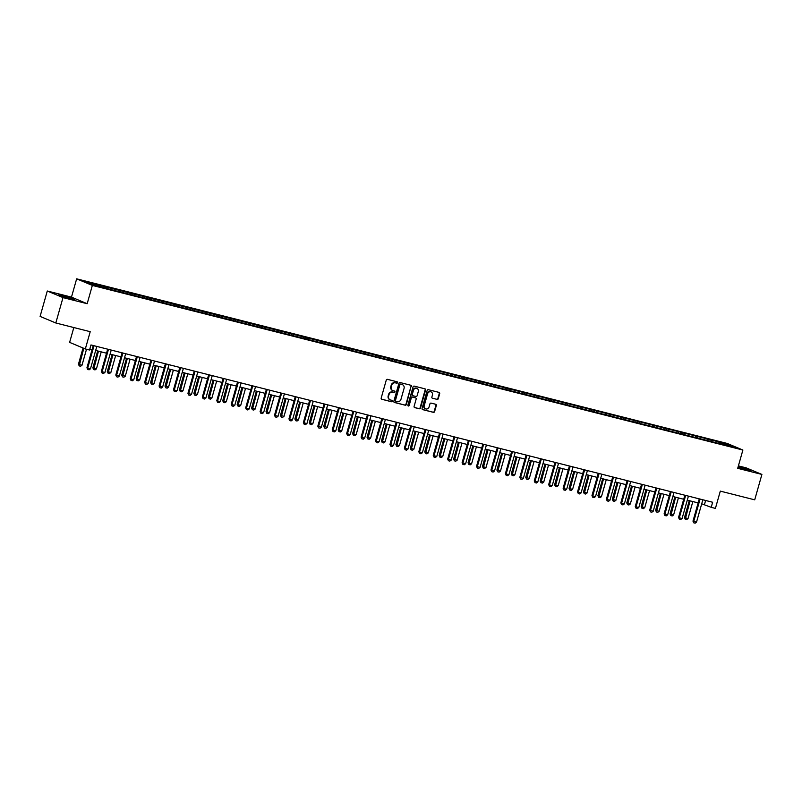 <?xml version="1.0" encoding="UTF-8"?>
<svg xmlns="http://www.w3.org/2000/svg" width="802" height="802" viewBox="0 0 802 802"><rect width="100%" height="100%" fill="white"/><g stroke="black" fill="none" stroke-linecap="round" stroke-linejoin="round"><path stroke-width="1.2" d="M397.541 382.644A0.722 0.652 112.7 0 0 397.1 381.782L387.456 379.346A1.043 0.932 112.7 0 0 386.263 380.108L381.191 398.063A1.043 0.932 112.7 0 0 381.812 399.286L391.456 401.732A0.722 0.652 112.7 0 0 391.937 400.358A0.722 0.652 112.7 0 0 391.857 400.328L390.604 400.018A3.318 2.987 112.7 0 1 388.599 396.088L389.03 394.594A3.318 2.987 112.7 0 1 392.84 392.138L394.083 392.459A0.722 0.652 112.7 0 0 394.564 391.085A0.722 0.652 112.7 0 0 394.474 391.055L393.231 390.744A3.318 2.987 112.7 0 1 391.226 386.815L391.647 385.321A3.318 2.987 112.7 0 1 395.456 382.865L396.709 383.186A0.722 0.652 112.7 0 0 397.541 382.644M392.639 390.514A3.318 2.987 112.7 0 1 390.805 386.634L391.226 385.14A3.318 2.987 112.7 0 1 395.035 382.684L396.278 383.005A0.722 0.652 112.7 0 0 396.93 381.742M381.511 399.135L391.035 401.551A0.722 0.652 112.7 0 0 391.677 400.288M390.013 399.787A3.318 2.987 112.7 0 1 388.178 395.907L388.599 394.414A3.318 2.987 112.7 0 1 392.409 391.957L393.662 392.278A0.722 0.652 112.7 0 0 394.303 391.015M737.98 467.365L750.421 470.463L738.201 466.594M63.388 295.838L58.767 294.976L62.366 296.419L74.636 299.467L63.388 295.838M55.809 322.985L40.1 316.399L47.288 291.006L62.997 297.592L55.809 322.985L90.215 331.687L85.333 348.96L89.533 350.023L90.977 344.95L712.647 502.252L711.214 507.325L715.414 508.398L720.306 491.125L754.712 499.836L761.9 474.433L746.191 467.857L738.401 465.882M437.08 399.436A1.043 0.932 112.7 0 0 438.273 398.664L439.697 393.632A1.043 0.932 112.7 0 0 439.075 392.409L428.358 389.692A1.043 0.932 112.7 0 0 427.165 390.464L422.093 408.408A1.043 0.932 112.7 0 0 422.714 409.642L433.431 412.348A1.043 0.932 112.7 0 0 434.614 411.576L436.338 405.501A1.043 0.932 112.7 0 0 435.717 404.268L431.125 403.115A1.043 0.932 112.7 0 0 429.942 403.877L429.08 406.895A2.777 2.496 112.7 0 1 424.228 405.662L427.566 393.852A2.777 2.496 112.7 0 1 432.428 395.075L431.867 397.05A1.043 0.932 112.7 0 0 432.499 398.273L436.659 399.256A1.043 0.932 112.7 0 0 437.852 398.494L439.275 393.451A1.043 0.932 112.7 0 0 438.955 392.378M62.997 297.592L87.177 303.707L92.35 285.422L742.883 450.032L737.71 468.318L761.9 474.433M411.456 386.484A1.043 0.932 112.7 0 0 410.835 385.261L400.118 382.554A1.043 0.932 112.7 0 0 398.935 383.316L393.852 401.261A1.043 0.932 112.7 0 0 394.474 402.494L405.19 405.2A1.043 0.932 112.7 0 0 406.383 404.439L411.035 386.313A1.043 0.932 112.7 0 0 410.714 385.231M414.243 386.123L424.95 388.83A1.043 0.932 112.7 0 1 425.581 390.063L420.499 408.007A1.043 0.932 112.7 0 1 419.306 408.779L414.724 407.616A1.043 0.932 112.7 0 1 414.103 406.383L416.158 399.105A1.043 0.932 112.7 0 0 415.536 397.882L412.489 397.11A1.043 0.932 112.7 0 0 411.306 397.882L409.16 405.461A0.722 0.652 112.7 0 1 408.238 405.972A0.722 0.652 112.7 0 1 407.887 405.14L413.05 386.885A1.043 0.932 112.7 0 1 414.243 386.123M718.291 443.295L109.212 289.181L91.418 284.439L84.711 281.622L710.321 439.697L728.116 444.428L734.822 447.245L718.452 443.095M92.35 285.422L76.651 278.835L727.183 443.446L742.883 450.032M707.254 440.268L707.123 439.115M697.449 437.782L697.319 436.639M692.828 436.619L692.687 435.466M683.023 434.133L682.883 432.99M678.392 432.96L678.261 431.817M668.587 430.484L668.457 429.331M663.966 429.311L663.835 428.168M654.161 426.834L654.031 425.682M649.54 425.661L649.399 424.519M639.735 423.175L639.595 422.032M635.104 422.012L634.973 420.86M625.299 419.526L625.169 418.383M620.678 418.363L620.548 417.21M610.873 415.877L610.743 414.734M606.242 414.704L606.111 413.561M596.437 412.228L596.307 411.075M591.816 411.055L591.686 409.912M582.011 408.579L581.881 407.426M577.39 407.406L577.26 406.253M567.585 404.92L567.455 403.777M562.954 403.757L562.824 402.604M553.149 401.271L553.019 400.128M548.528 400.108L548.398 398.955M538.723 397.622L538.593 396.479M534.102 396.449L533.972 395.306M524.297 393.972L524.167 392.82M519.666 392.8L519.536 391.657M509.861 390.323L509.731 389.17M505.24 389.15L505.11 387.998M495.435 386.664L495.305 385.521M490.814 385.501L490.684 384.348M481.01 383.015L480.869 381.872M476.378 381.842L476.248 380.699M466.574 379.366L466.443 378.223M461.952 378.193L461.822 377.05M452.148 375.717L452.017 374.564M447.526 374.544L447.386 373.401M437.722 372.068L437.581 370.915M433.09 370.895L432.96 369.742M423.286 368.409L423.155 367.266M418.664 367.246L418.534 366.093M408.86 364.76L408.729 363.617M404.238 363.587L404.098 362.444M394.424 361.111L394.293 359.968M389.802 359.938L389.672 358.795M379.998 357.461L379.867 356.309M375.376 356.288L375.246 355.146M365.572 353.812L365.441 352.659M360.94 352.639L360.81 351.487M351.136 350.153L351.005 349.01M346.514 348.99L346.384 347.837M336.71 346.504L336.579 345.361M332.088 345.331L331.958 344.188M322.284 342.855L322.153 341.702M317.652 341.682L317.522 340.539M307.848 339.206L307.717 338.053M303.226 338.033L303.096 336.89M293.422 335.557L293.291 334.404M288.8 334.384L288.67 333.231M278.996 331.898L278.865 330.755M274.364 330.735L274.234 329.582M264.56 328.249L264.429 327.106M259.938 327.076L259.808 325.933M250.134 324.599L250.003 323.447M245.512 323.427L245.372 322.284M235.708 320.95L235.567 319.797M231.076 319.777L230.946 318.635M221.272 317.301L221.141 316.148M216.65 316.128L216.52 314.975M206.846 313.642L206.715 312.499M202.224 312.479L202.084 311.326M192.42 309.993L192.28 308.85M187.788 308.82L187.658 307.677M177.984 306.344L177.854 305.191M173.362 305.171L173.232 304.028M163.558 302.695L163.428 301.542M158.926 301.522L158.796 300.369M149.122 299.036L148.992 297.893M144.5 297.873L144.37 296.72M134.696 295.387L134.566 294.244M130.074 294.224L129.944 293.071M120.27 291.738L120.14 290.595M115.638 290.565L115.508 289.422M105.834 288.088L105.704 286.936M101.212 286.915L101.082 285.773M73.824 327.547L69.624 342.374L85.333 348.96M87.177 303.707L71.478 297.121L47.288 291.006M71.478 297.121L76.651 278.835M701.71 503.806L711.214 507.325M89.834 348.98L92.1 349.552M95.669 350.454L106.526 353.211M110.095 354.113L120.952 356.86M124.531 357.762L135.388 360.509M138.957 361.411L149.814 364.158M153.382 365.06L164.24 367.807M167.819 368.719L178.676 371.466M182.244 372.369L193.102 375.115M196.67 376.018L207.528 378.765M211.106 379.667L221.964 382.414M225.532 383.316L236.389 386.063M239.958 386.975L250.815 389.722M254.394 390.624L265.251 393.371M268.82 394.273L279.677 397.02M283.256 397.922L294.113 400.669M297.682 401.571L308.539 404.318M312.108 405.231L322.965 407.977M326.544 408.88L337.401 411.627M340.97 412.529L351.827 415.276M355.396 416.178L366.253 418.925M369.832 419.827L380.689 422.574M384.258 423.486L395.115 426.233M398.684 427.135L409.541 429.882M413.12 430.784L423.977 433.531M427.546 434.433L438.403 437.18M441.972 438.082L452.829 440.829M456.408 441.742L467.265 444.488M470.834 445.391L481.691 448.138M485.27 449.04L496.127 451.787M499.696 452.689L510.553 455.436M514.122 456.338L524.979 459.095M528.558 459.997L539.415 462.744M542.984 463.646L553.841 466.393M557.41 467.295L568.267 470.042M571.846 470.944L582.703 473.691M586.272 474.604L597.129 477.35M600.698 478.253L611.555 481M615.134 481.902L625.991 484.649M629.56 485.551L640.417 488.298M643.986 489.2L654.843 491.947M658.422 492.859L669.279 495.606M672.848 496.508L683.705 499.255M687.274 500.157L698.131 502.904M705.62 500.478L704.477 504.508M711.875 441.441L711.745 440.288M728.116 444.428L727.364 445.351M103.929 287.607L104.28 286.344M118.355 291.256L118.716 289.993M132.791 294.905L133.142 293.642M147.217 298.555L147.568 297.301M161.643 302.204L162.004 300.95M176.079 305.863L176.43 304.6M190.505 309.512L190.866 308.249M204.931 313.161L205.292 311.898M219.367 316.81L219.718 315.557M233.793 320.459L234.154 319.206M248.219 324.118L248.58 322.855M262.655 327.767L263.006 326.504M277.081 331.416L277.442 330.153M291.507 335.066L291.868 333.812M305.943 338.725L306.294 337.462M320.369 342.374L320.73 341.111M334.805 346.023L335.156 344.76M349.231 349.672L349.582 348.409M363.657 353.321L364.018 352.068M378.093 356.98L378.444 355.717M392.519 360.629L392.88 359.366M406.945 364.278L407.306 363.015M421.381 367.928L421.732 366.664M435.807 371.577L436.168 370.323M450.233 375.236L450.594 373.973M464.669 378.885L465.02 377.622M479.095 382.534L479.456 381.271M493.521 386.183L493.882 384.93M507.957 389.832L508.308 388.579M522.383 393.491L522.744 392.228M536.809 397.14L537.17 395.877M551.245 400.789L551.596 399.526M565.671 404.439L566.032 403.185M580.107 408.088L580.458 406.835M594.533 411.747L594.883 410.484M608.959 415.396L609.319 414.133M623.395 419.045L623.745 417.782M637.821 422.694L638.181 421.441M652.247 426.343L652.607 425.09M666.683 430.002L667.033 428.739M681.109 433.651L681.469 432.388M695.534 437.301L695.895 436.037M709.971 440.95L710.321 439.697M394.173 402.343L404.769 405.02A1.043 0.932 112.7 0 0 405.952 404.258L411.035 386.313M400.729 384.198A0.722 0.652 112.7 0 0 399.887 384.739L395.436 400.489A0.722 0.652 112.7 0 0 395.867 401.351L397.19 401.682A3.318 2.987 112.7 0 0 401 399.226L404.048 388.459A3.318 2.987 112.7 0 0 402.043 384.529L400.298 384.018A0.722 0.652 112.7 0 0 399.466 384.559L399.887 384.739M395.707 401.281L395.446 401.17A0.722 0.652 112.7 0 1 395.005 400.308L399.466 384.559M402.203 384.579A3.318 2.987 112.7 0 0 401.622 384.348L402.043 384.529M400.298 384.018L401.622 384.348M414.423 407.466L418.885 408.599A1.043 0.932 112.7 0 0 420.078 407.827L425.15 389.882A1.043 0.932 112.7 0 0 424.829 388.8M415.336 397.802A1.043 0.932 112.7 0 0 415.105 397.702L412.068 396.93A1.043 0.932 112.7 0 0 410.875 397.702L409.16 405.461M408.048 405.832A0.722 0.652 112.7 0 0 408.729 405.281M418.293 391.556A2.777 2.496 112.7 0 0 413.441 390.323L412.258 394.494A1.043 0.932 112.7 0 0 412.89 395.717L415.927 396.489A1.043 0.932 112.7 0 0 417.12 395.717L418.293 391.556M416.719 388.298A2.777 2.496 112.7 0 0 413.01 390.153L413.441 390.323M412.659 395.617L412.459 395.536A1.043 0.932 112.7 0 1 411.837 394.313L413.01 390.153M432.188 398.123L436.659 399.256M430.854 391.827A2.777 2.496 112.7 0 0 427.145 393.672L427.566 393.852M425.371 408.739A2.777 2.496 112.7 0 1 423.807 405.491L427.145 393.672M422.413 409.491L433 412.168A1.043 0.932 112.7 0 0 434.193 411.406L435.917 405.321A1.043 0.932 112.7 0 0 435.596 404.238M83.037 347.998L78.446 364.218L79.218 364.539L81.984 365.241L86.506 349.261M81.984 365.241L80.601 366.253L79.218 365.902L78.446 364.218M83.799 348.319L79.218 365.902M93.243 345.522L86.937 367.777L87.699 368.098L94.024 345.752A1.053 0.952 112.7 0 0 94.034 345.722M96.811 346.424A1.053 0.952 112.7 0 0 96.801 346.454L90.476 368.8L89.092 369.812L87.709 369.461L86.937 367.777M87.709 369.461L87.699 368.098L90.476 368.8M97.664 350.965L92.882 367.867L93.644 368.188L96.42 368.89L101.232 351.867M96.42 368.89L95.027 369.902L93.644 369.552L92.882 367.867M98.456 351.166L93.644 369.552M112.09 354.614L107.308 371.516L110.846 372.539L115.668 355.517M110.846 372.539L109.463 373.552L108.069 373.201L107.308 371.516M112.892 354.815L108.069 373.201M107.668 349.171L101.373 371.426L102.135 371.747L108.46 349.401A1.053 0.952 112.7 0 0 108.46 349.371M111.237 350.073A1.053 0.952 112.7 0 0 111.227 350.103L104.912 372.449L103.518 373.461L102.135 373.11L101.373 371.426M102.135 373.11L102.135 371.747L104.912 372.449M122.094 352.82L115.799 375.075L116.561 375.396L122.886 353.05A1.053 0.952 112.7 0 0 122.896 353.02L122.706 352.97M125.673 353.722A1.053 0.952 112.7 0 0 125.663 353.752L119.338 376.098L117.954 377.11L116.561 376.76L115.799 375.075M116.561 376.76L116.561 375.396L119.338 376.098M126.526 358.263L121.734 375.176L125.272 376.198L130.094 359.166M125.272 376.198L123.889 377.211L122.505 376.86L121.734 375.176M127.317 358.464L122.505 376.86M136.53 356.469L130.225 378.734L130.997 379.055L137.312 356.7A1.053 0.952 112.7 0 0 137.322 356.669M140.099 357.371A1.053 0.952 112.7 0 0 140.089 357.401L133.764 379.757L132.38 380.77L130.997 380.409L130.225 378.734M130.997 380.409L130.997 379.055L133.764 379.757M140.951 361.913L136.17 378.825L136.931 379.145L139.708 379.847L144.52 362.825M139.708 379.847L138.325 380.86L136.931 380.509L136.17 378.825M141.754 362.123L136.931 380.509M150.956 360.128L144.661 382.384L145.423 382.704L151.748 360.349A1.053 0.952 112.7 0 0 151.748 360.329L151.568 360.278M154.525 361.03A1.053 0.952 112.7 0 0 154.515 361.06L148.2 383.406L146.806 384.419L145.423 384.068L144.661 382.384M145.423 384.068L145.423 382.704L148.2 383.406M155.377 365.572L150.596 382.474L154.134 383.496L158.956 366.474M154.134 383.496L152.751 384.509L151.367 384.158L150.596 382.474M156.179 365.772L151.367 384.158M165.382 363.777L159.087 386.033L159.849 386.353L166.174 364.008A1.053 0.952 112.7 0 0 166.184 363.978M168.961 364.679A1.053 0.952 112.7 0 0 168.951 364.709L162.626 387.055L161.242 388.068L159.849 387.717L159.087 386.033M159.849 387.717L159.849 386.353L162.626 387.055M169.813 369.221L165.022 386.123L168.56 387.145L173.382 370.123M168.56 387.145L167.177 388.158L165.793 387.807L165.022 386.123M170.605 369.421L165.793 387.807M179.818 367.426L173.513 389.682L174.285 390.003L180.6 367.657A1.053 0.952 112.7 0 0 180.61 367.627M183.387 368.329A1.053 0.952 112.7 0 0 183.377 368.359L177.052 390.704L175.668 391.717L174.285 391.366L173.513 389.682M174.285 391.366L174.285 390.003L177.052 390.704M184.239 372.87L179.458 389.772L180.219 390.093L182.996 390.795L187.808 373.772M182.996 390.795L181.613 391.807L180.219 391.456L179.458 389.772M185.041 373.07L180.219 391.456M194.244 371.075L187.949 393.331L188.711 393.652L195.036 371.306A1.053 0.952 112.7 0 0 195.046 371.276M197.813 371.978A1.053 0.952 112.7 0 0 197.813 372.008L191.488 394.353L190.094 395.366L188.711 395.015L187.949 393.331M188.711 395.015L188.711 393.652L191.488 394.353M198.665 376.519L193.883 393.431L197.422 394.454L202.244 377.421M197.422 394.454L196.039 395.466L194.655 395.115L193.883 393.431M199.467 376.719L194.655 395.115M208.67 374.724L202.375 396.99L203.137 397.311L209.462 374.955A1.053 0.952 112.7 0 0 209.472 374.925L209.282 374.885M212.249 375.637A1.053 0.952 112.7 0 0 212.239 375.657L205.913 398.013L204.53 399.025L203.137 398.674L202.375 396.99M203.137 398.674L203.137 397.311L205.913 398.013M213.101 380.168L208.32 397.08L209.081 397.401L211.858 398.103L216.67 381.08M211.858 398.103L210.465 399.115L209.081 398.764L208.32 397.08M213.893 380.379L209.081 398.764M223.106 378.384L216.801 400.639L217.573 400.96L223.888 378.604A1.053 0.952 112.7 0 0 223.898 378.584L223.708 378.534M226.675 379.286A1.053 0.952 112.7 0 0 226.665 379.316L220.339 401.662L218.956 402.674L217.573 402.323L216.801 400.639M217.573 402.323L217.573 400.96L220.339 401.662M227.527 383.827L222.745 400.729L223.507 401.05L226.284 401.752L231.096 384.729M226.284 401.752L224.901 402.764L223.507 402.414L222.745 400.729M228.329 384.028L223.507 402.414M237.532 382.033L231.237 404.288L231.999 404.609L238.324 382.263A1.053 0.952 112.7 0 0 238.334 382.233L238.144 382.183M241.101 382.935A1.053 0.952 112.7 0 0 241.101 382.965L234.775 405.311L233.392 406.323L231.999 405.972L231.237 404.288M231.999 405.972L231.999 404.609L234.775 405.311M241.953 387.476L237.171 404.378L240.71 405.401L245.532 388.379M240.71 405.401L239.327 406.413L237.943 406.063L237.171 404.378M242.755 387.677L237.943 406.063M251.958 385.682L245.663 407.937L246.425 408.258L252.75 385.912A1.053 0.952 112.7 0 0 252.76 385.882M255.537 386.584A1.053 0.952 112.7 0 0 255.527 386.614L249.201 408.96L247.818 409.972L246.435 409.622L245.663 407.937M246.435 409.622L246.425 408.258L249.201 408.96M256.389 391.125L251.607 408.038L255.146 409.06L259.958 392.028M255.146 409.06L253.753 410.063L252.369 409.712L251.607 408.038M257.181 391.326L252.369 409.712M266.394 389.331L260.089 411.586L260.861 411.907L267.186 389.561A1.053 0.952 112.7 0 0 267.186 389.531M269.963 390.233A1.053 0.952 112.7 0 0 269.953 390.263L263.627 412.609L262.244 413.621L260.861 413.271L260.089 411.586M260.861 413.271L260.861 411.907L263.627 412.609M270.815 394.774L266.033 411.687L269.572 412.709L274.394 395.677M269.572 412.709L268.189 413.722L266.795 413.371L266.033 411.687M271.617 394.975L266.795 413.371M280.82 392.98L274.525 415.246L275.286 415.566L281.612 393.211A1.053 0.952 112.7 0 0 281.622 393.191M284.399 393.892A1.053 0.952 112.7 0 0 284.389 393.912L278.063 416.268L276.68 417.281L275.286 416.93L274.525 415.246M275.286 416.93L275.286 415.566L278.063 416.268M285.251 398.434L280.459 415.336L283.998 416.358L288.82 399.336M283.998 416.358L282.615 417.371L281.231 417.02L280.459 415.336M286.043 398.634L281.231 417.02M295.246 396.639L288.951 418.895L289.712 419.215L296.038 396.87A1.053 0.952 112.7 0 0 296.048 396.84M298.825 397.541A1.053 0.952 112.7 0 0 298.815 397.571L292.489 419.917L291.106 420.93L289.722 420.579L288.951 418.895M289.722 420.579L289.712 419.215L292.489 419.917M299.677 402.083L294.895 418.985L295.657 419.306L298.434 420.007L303.246 402.985M298.434 420.007L297.041 421.02L295.657 420.669L294.895 418.985M300.469 402.283L295.657 420.669M309.682 400.288L303.387 422.544L304.148 422.865L310.474 400.519A1.053 0.952 112.7 0 0 310.474 400.489L310.284 400.439M313.251 401.19A1.053 0.952 112.7 0 0 313.241 401.221L306.925 423.566L305.532 424.579L304.148 424.228L303.387 422.544M304.148 424.228L304.148 422.865L306.925 423.566M314.103 405.732L309.321 422.634L312.86 423.656L317.682 406.634M312.86 423.656L311.477 424.669L310.083 424.318L309.321 422.634M314.905 405.932L310.083 424.318M324.108 403.937L317.813 426.193L318.574 426.514L324.9 404.168A1.053 0.952 112.7 0 0 324.91 404.138L324.72 404.088M327.687 404.84A1.053 0.952 112.7 0 0 327.677 404.87L321.351 427.215L319.968 428.228L318.574 427.877L317.813 426.193M318.574 427.877L318.574 426.514L321.351 427.215M328.539 409.381L323.747 426.293L327.286 427.316L332.108 410.283M327.286 427.316L325.903 428.318L324.519 427.967L323.747 426.293M329.331 409.581L324.519 427.967M338.544 407.586L332.239 429.852L333 430.163L339.326 407.817A1.053 0.952 112.7 0 0 339.336 407.787M342.113 408.489A1.053 0.952 112.7 0 0 342.103 408.519L335.777 430.875L334.394 431.877L333.01 431.526L332.239 429.852M333.01 431.526L333 430.163L335.777 430.875M342.965 413.03L338.183 429.942L338.945 430.263L341.722 430.965L346.534 413.942M341.722 430.965L340.339 431.977L338.945 431.626L338.183 429.942M343.757 413.23L338.945 431.626M352.97 411.236L346.675 433.501L347.436 433.822L353.762 411.466A1.053 0.952 112.7 0 0 353.762 411.446M356.539 412.148A1.053 0.952 112.7 0 0 356.529 412.168L350.213 434.524L348.82 435.536L347.436 435.185L346.675 433.501M347.436 435.185L347.436 433.822L350.213 434.524M357.391 416.689L352.609 433.591L356.148 434.614L360.97 417.591M356.148 434.614L354.765 435.626L353.371 435.275L352.609 433.591M358.193 416.89L353.371 435.275M367.396 414.895L361.1 437.15L361.862 437.471L368.188 415.125A1.053 0.952 112.7 0 0 368.198 415.095M370.975 415.797A1.053 0.952 112.7 0 0 370.965 415.827L364.639 438.173L363.256 439.185L361.862 438.834L361.1 437.15M361.862 438.834L361.862 437.471L364.639 438.173M371.827 420.338L367.035 437.24L370.574 438.263L375.396 421.24M370.574 438.263L369.191 439.275L367.807 438.925L367.035 437.24M372.619 420.539L367.807 438.925M381.832 418.544L375.526 440.799L376.298 441.12L382.614 418.774A1.053 0.952 112.7 0 0 382.624 418.744M385.401 419.446A1.053 0.952 112.7 0 0 385.391 419.476L379.065 441.822L377.682 442.834L376.298 442.483L375.526 440.799M376.298 442.483L376.298 441.12L379.065 441.822M386.253 423.987L381.471 440.889L382.233 441.21L385.01 441.912L389.822 424.89M385.01 441.912L383.627 442.925L382.233 442.574L381.471 440.889M387.055 424.188L382.233 442.574M396.258 422.193L389.962 444.448L390.724 444.769L397.05 422.423A1.053 0.952 112.7 0 0 397.05 422.393L396.87 422.343M399.827 423.095A1.053 0.952 112.7 0 0 399.827 423.125L393.501 445.471L392.108 446.483L390.724 446.133L389.962 444.448M390.724 446.133L390.724 444.769L393.501 445.471M400.679 427.636L395.897 444.549L399.436 445.571L404.258 428.539M399.436 445.571L398.053 446.574L396.669 446.223L395.897 444.549M401.481 427.837L396.669 446.223M410.684 425.842L404.388 448.107L405.15 448.418L411.476 426.073A1.053 0.952 112.7 0 0 411.486 426.042L411.296 426.002M414.263 426.744A1.053 0.952 112.7 0 0 414.253 426.774L407.927 449.13L406.544 450.133L405.15 449.782L404.388 448.107M405.15 449.782L405.15 448.418L407.927 449.13M415.115 431.286L410.333 448.198L411.095 448.518L413.872 449.22L418.684 432.198M413.872 449.22L412.479 450.233L411.095 449.882L410.333 448.198M415.907 431.496L411.095 449.882M425.12 429.491L418.814 451.757L419.586 452.077L425.902 429.722A1.053 0.952 112.7 0 0 425.912 429.702L425.722 429.651M428.689 430.403A1.053 0.952 112.7 0 0 428.679 430.423L422.353 452.779L420.97 453.792L419.586 453.441L418.814 451.757M419.586 453.441L419.586 452.077L422.353 452.779M429.541 434.945L424.759 451.847L425.521 452.168L428.298 452.869L433.11 435.847M428.298 452.869L426.915 453.882L425.521 453.531L424.759 451.847M430.343 435.145L425.521 453.531M439.546 433.15L433.25 455.406L434.012 455.726L440.338 433.381A1.053 0.952 112.7 0 0 440.348 433.351M443.115 434.052A1.053 0.952 112.7 0 0 443.115 434.082L436.789 456.428L435.406 457.441L434.012 457.09L433.25 455.406M434.012 457.09L434.012 455.726L436.789 456.428M443.967 438.594L439.185 455.496L442.724 456.518L447.546 439.496M442.724 456.518L441.341 457.531L439.957 457.18L439.185 455.496M444.769 438.794L439.957 457.18M453.972 436.799L447.676 459.055L448.438 459.376L454.764 437.03A1.053 0.952 112.7 0 0 454.774 437M457.551 437.702A1.053 0.952 112.7 0 0 457.541 437.732L451.215 460.077L449.832 461.09L448.438 460.739L447.676 459.055M448.438 460.739L448.438 459.376L451.215 460.077M458.403 442.243L453.621 459.145L454.383 459.466L457.16 460.168L461.972 443.145M457.16 460.168L455.767 461.18L454.383 460.829L453.621 459.145M459.195 442.443L454.383 460.829M468.408 440.448L462.102 462.704L462.874 463.025L469.19 440.679A1.053 0.952 112.7 0 0 469.2 440.649M471.977 441.351A1.053 0.952 112.7 0 0 471.967 441.381L465.641 463.726L464.258 464.739L462.874 464.388L462.102 462.704M462.874 464.388L462.874 463.025L465.641 463.726M472.829 445.892L468.047 462.804L468.809 463.125L471.586 463.827L476.398 446.794M471.586 463.827L470.203 464.839L468.809 464.488L468.047 462.804M473.631 446.092L468.809 464.488M482.834 444.097L476.538 466.363L477.3 466.684L483.626 444.328A1.053 0.952 112.7 0 0 483.636 444.298M486.403 445A1.053 0.952 112.7 0 0 486.403 445.03L480.077 467.386L478.694 468.388L477.3 468.037L476.538 466.363M477.3 468.037L477.3 466.684L480.077 467.386M487.255 449.541L482.473 466.453L483.235 466.774L486.012 467.476L490.834 450.453M486.012 467.476L484.629 468.488L483.245 468.137L482.473 466.453M488.057 449.752L483.245 468.137M497.26 447.747L490.964 470.012L491.726 470.333L498.052 447.977A1.053 0.952 112.7 0 0 498.062 447.957L497.872 447.907M500.839 448.659A1.053 0.952 112.7 0 0 500.829 448.679L494.503 471.035L493.12 472.047L491.736 471.696L490.964 470.012M491.736 471.696L491.726 470.333L494.503 471.035M501.691 453.2L496.909 470.102L497.671 470.423L500.448 471.125L505.26 454.102M500.448 471.125L499.055 472.137L497.671 471.787L496.909 470.102M502.483 453.401L497.671 471.787M511.696 451.406L505.4 473.661L506.162 473.982L512.488 451.636A1.053 0.952 112.7 0 0 512.488 451.606L512.298 451.556M515.265 452.308A1.053 0.952 112.7 0 0 515.255 452.338L508.939 474.684L507.546 475.696L506.162 475.345L505.4 473.661M506.162 475.345L506.162 473.982L508.939 474.684M516.117 456.849L511.335 473.751L514.874 474.774L519.696 457.752M514.874 474.774L513.491 475.786L512.097 475.436L511.335 473.751M516.919 457.05L512.097 475.436M526.122 455.055L519.826 477.31L520.588 477.631L526.914 455.285A1.053 0.952 112.7 0 0 526.924 455.255M529.701 455.957A1.053 0.952 112.7 0 0 529.691 455.987L523.365 478.333L521.982 479.345L520.588 478.994L519.826 477.31M520.588 478.994L520.588 477.631L523.365 478.333M530.553 460.498L525.761 477.401L529.3 478.423L534.122 461.401M529.3 478.423L527.917 479.436L526.533 479.085L525.761 477.401M531.345 460.699L526.533 479.085M540.548 458.704L534.252 480.959L535.014 481.28L541.34 458.934A1.053 0.952 112.7 0 0 541.35 458.904M544.127 459.606A1.053 0.952 112.7 0 0 544.117 459.636L537.791 481.982L536.408 482.994L535.024 482.644L534.252 480.959M535.024 482.644L535.014 481.28L537.791 481.982M544.979 464.147L540.197 481.06L540.959 481.38L543.736 482.082L548.548 465.05M543.736 482.082L542.342 483.095L540.959 482.744L540.197 481.06M545.771 464.348L540.959 482.744M554.984 462.353L548.688 484.619L549.45 484.939L555.776 462.584A1.053 0.952 112.7 0 0 555.776 462.553M558.553 463.255A1.053 0.952 112.7 0 0 558.543 463.285L552.227 485.641L550.834 486.654L549.45 486.293L548.688 484.619M549.45 486.293L549.45 484.939L552.227 485.641M559.405 467.797L554.623 484.709L555.385 485.03L558.162 485.731L562.984 468.709M558.162 485.731L556.778 486.744L555.385 486.393L554.623 484.709M560.207 468.007L555.385 486.393M569.41 466.012L563.114 488.268L563.876 488.588L570.202 466.233A1.053 0.952 112.7 0 0 570.212 466.213L570.021 466.162M572.989 466.914A1.053 0.952 112.7 0 0 572.979 466.944L566.653 489.29L565.27 490.303L563.876 489.952L563.114 488.268M563.876 489.952L563.876 488.588L566.653 489.29M573.841 471.456L569.049 488.358L572.588 489.38L577.41 472.358M572.588 489.38L571.204 490.393L569.821 490.042L569.049 488.358M574.633 471.656L569.821 490.042M583.846 469.661L577.54 491.917L578.302 492.238L584.628 469.892A1.053 0.952 112.7 0 0 584.638 469.862M587.415 470.563A1.053 0.952 112.7 0 0 587.405 470.594L581.079 492.939L579.696 493.952L578.312 493.601L577.54 491.917M578.312 493.601L578.302 492.238L581.079 492.939M588.267 475.105L583.485 492.007L584.247 492.328L587.024 493.029L591.836 476.007M587.024 493.029L585.64 494.042L584.247 493.691L583.485 492.007M589.069 475.305L584.247 493.691M598.272 473.31L591.976 495.566L592.738 495.887L599.064 473.541A1.053 0.952 112.7 0 0 599.064 473.511L598.883 473.461M601.841 474.213A1.053 0.952 112.7 0 0 601.831 474.243L595.515 496.588L594.122 497.601L592.738 497.25L591.976 495.566M592.738 497.25L592.738 495.887L595.515 496.588M602.693 478.754L597.911 495.656L601.45 496.679L606.272 479.656M601.45 496.679L600.066 497.691L598.673 497.34L597.911 495.656M603.495 478.954L598.673 497.34M612.698 476.959L606.402 499.215L607.164 499.536L613.49 477.19A1.053 0.952 112.7 0 0 613.5 477.16M616.277 477.862A1.053 0.952 112.7 0 0 616.267 477.892L609.941 500.237L608.558 501.25L607.164 500.899L606.402 499.215M607.164 500.899L607.164 499.536L609.941 500.237M617.129 482.403L612.337 499.315L615.876 500.338L620.698 483.305M615.876 500.338L614.492 501.35L613.109 500.999L612.337 499.315M617.921 482.603L613.109 500.999M627.134 480.609L620.828 502.874L621.6 503.195L627.916 480.839A1.053 0.952 112.7 0 0 627.926 480.809M630.703 481.521A1.053 0.952 112.7 0 0 630.693 481.541L624.367 503.897L622.984 504.909L621.6 504.558L620.828 502.874M621.6 504.558L621.6 503.195L624.367 503.897M631.555 486.052L626.773 502.964L627.535 503.285L630.312 503.987L635.124 486.964M630.312 503.987L628.928 504.999L627.535 504.648L626.773 502.964M632.357 486.263L627.535 504.648M641.56 484.268L635.264 506.523L636.026 506.844L642.352 484.488A1.053 0.952 112.7 0 0 642.362 484.468M645.129 485.17A1.053 0.952 112.7 0 0 645.129 485.2L638.803 507.546L637.41 508.558L636.026 508.207L635.264 506.523M636.026 508.207L636.026 506.844L638.803 507.546M645.981 489.711L641.199 506.613L644.738 507.636L649.56 490.613M644.738 507.636L643.354 508.648L641.971 508.298L641.199 506.613M646.783 489.912L641.971 508.298M655.986 487.917L649.69 510.172L650.452 510.493L656.778 488.147A1.053 0.952 112.7 0 0 656.788 488.117M659.565 488.819A1.053 0.952 112.7 0 0 659.555 488.849L653.229 511.195L651.846 512.207L650.452 511.856L649.69 510.172M650.452 511.856L650.452 510.493L653.229 511.195M660.417 493.36L655.635 510.262L656.397 510.583L659.174 511.285L663.986 494.263M659.174 511.285L657.78 512.298L656.397 511.947L655.635 510.262M661.209 493.561L656.397 511.947M670.422 491.566L664.116 513.821L664.888 514.142L671.204 491.796A1.053 0.952 112.7 0 0 671.214 491.766L671.023 491.716M673.991 492.468A1.053 0.952 112.7 0 0 673.981 492.498L667.655 514.844L666.272 515.856L664.888 515.506L664.116 513.821M664.888 515.506L664.888 514.142L667.655 514.844M674.843 497.009L670.061 513.922L673.6 514.944L678.412 497.912M673.6 514.944L672.216 515.947L670.823 515.596L670.061 513.922M675.645 497.21L670.823 515.596M684.848 495.215L678.552 517.47L679.314 517.791L685.64 495.446A1.053 0.952 112.7 0 0 685.65 495.415L685.459 495.375M688.417 496.117A1.053 0.952 112.7 0 0 688.417 496.147L682.091 518.493L680.708 519.506L679.314 519.155L678.552 517.47M679.314 519.155L679.314 517.791L682.091 518.493M689.269 500.659L684.487 517.571L688.026 518.593L692.848 501.561M688.026 518.593L686.642 519.606L685.259 519.255L684.487 517.571M690.071 500.859L685.259 519.255M699.274 498.864L692.978 521.13L693.74 521.45L700.066 499.095A1.053 0.952 112.7 0 0 700.076 499.075M702.853 499.776A1.053 0.952 112.7 0 0 702.843 499.796L696.517 522.152L695.133 523.165L693.74 522.814L692.978 521.13M693.74 522.814L693.74 521.45L696.517 522.152"/></g></svg>
